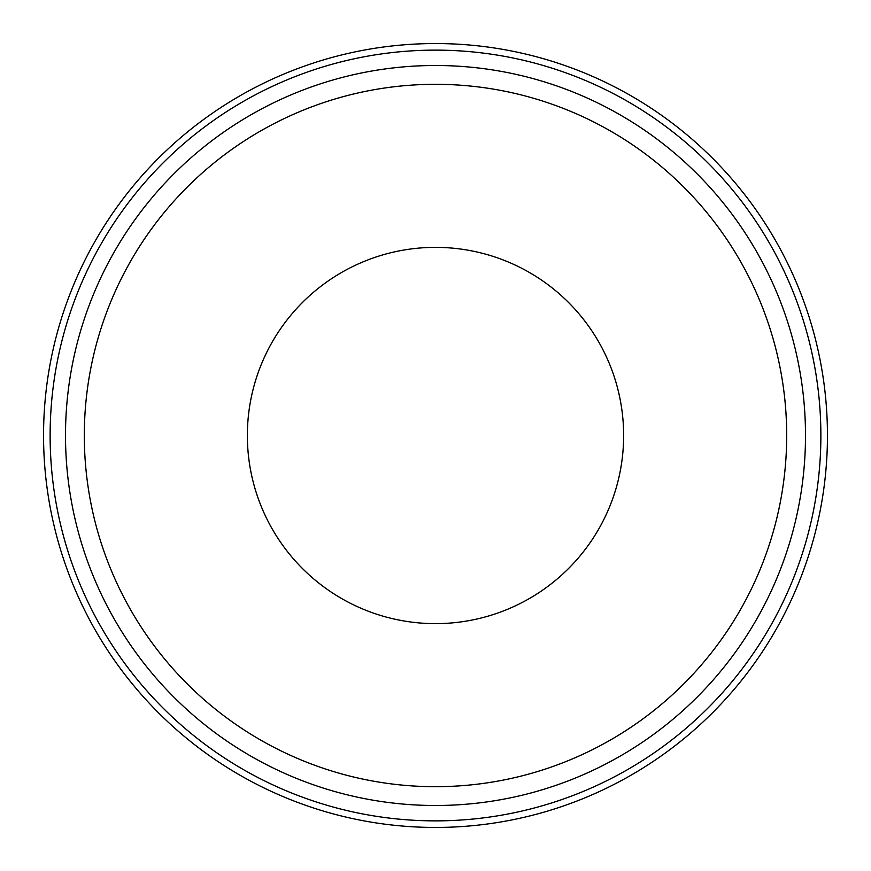 <?xml version="1.0" encoding="UTF-8"?>
<svg xmlns="http://www.w3.org/2000/svg" width="871" height="871" viewBox="0 0 871 871"><rect width="100%" height="100%" fill="white"/><g stroke="black" fill="none" stroke-linecap="round" stroke-linejoin="round"><path stroke-width="1.31" d="M623.636 435.5A188.136 188.136 0 0 0 435.5 247.364A188.136 188.136 0 0 0 247.364 435.5A188.136 188.136 0 0 0 435.5 623.636A188.136 188.136 0 0 0 623.636 435.5M805.501 435.5A370.001 370.001 0 0 1 435.5 805.501A370.001 370.001 0 0 1 65.499 435.5A370.001 370.001 0 0 1 435.5 65.499A370.001 370.001 0 0 1 805.501 435.5M820.874 435.5A385.374 385.374 0 0 0 435.5 50.126A385.374 385.374 0 0 0 50.126 435.5A385.374 385.374 0 0 0 435.5 820.874A385.374 385.374 0 0 0 820.874 435.5M43.55 435.5A391.95 391.95 0 0 1 435.5 43.55A391.95 391.95 0 0 1 827.45 435.5A391.95 391.95 0 0 1 435.5 827.45A391.95 391.95 0 0 1 43.55 435.5M84.313 435.5A351.187 351.187 0 0 0 435.5 786.687A351.187 351.187 0 0 0 786.687 435.5A351.187 351.187 0 0 0 435.5 84.313A351.187 351.187 0 0 0 84.313 435.5"/></g></svg>
